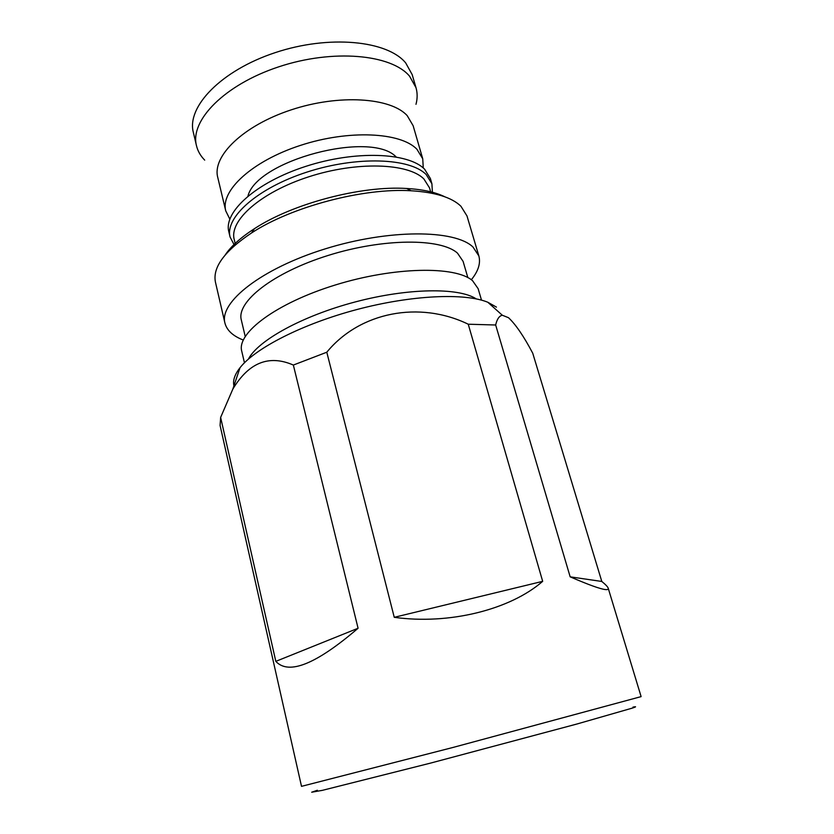<?xml version="1.0" encoding="UTF-8"?>
<svg xmlns="http://www.w3.org/2000/svg" width="834" height="834" viewBox="0 0 834 834"><rect width="100%" height="100%" fill="white"/><g stroke="black" fill="none" stroke-linecap="round" stroke-linejoin="round"><path stroke-width="1.25" d="M204.695 160.128C200.504 155.864 197.762 151.037 196.47 145.669C189.766 120.628 224.409 84.724 278.723 66.835C332.943 48.747 391.427 54.283 409.588 76.228L415.999 87.674C417.521 92.991 417.521 98.537 415.989 104.313M196.47 145.669L193.342 132.387C186.545 106.888 220.937 70.588 275.043 52.688C329.034 34.59 387.435 40.522 405.689 62.915L412.163 74.58L415.999 87.674M229.809 219.092L225.743 210.856L217.737 177.34C212.044 156.229 243.111 125.642 291.129 109.88C339.052 93.94 390.896 97.526 407.232 115.676L413.143 125.725L422.744 158.814L423.265 167.978M225.743 210.856C220.28 190.798 251.91 161.15 300.396 145.408C348.789 129.499 400.841 132.199 416.958 149.307L422.744 158.814M247.969 196.053C256.601 160.368 370.974 130.146 396.108 156.907M234.542 245.54L230.09 237.054C224.732 217.486 257.372 188.025 307.173 172.023C356.869 155.854 410.015 157.949 426.174 174.546L431.908 183.751L432.398 192.247M230.09 237.054L228.829 231.758C223.429 212.013 255.986 182.406 305.703 166.393C355.326 150.214 408.441 152.455 424.631 169.229L430.386 178.518L431.908 183.751M235.469 244.737L234.218 239.483C229.048 220.635 260.656 192.279 308.736 176.808C356.743 161.181 408.149 163.037 423.891 178.945L429.52 187.89L430.646 191.799M225.274 254.839C231.164 246.145 240.88 237.429 254.401 228.704C292.619 203.579 361.028 185.502 406.669 188.484C422.723 189.391 435.463 192.174 444.876 196.824M243.247 340.022L241.068 339.125C232.04 335.164 226.66 329.795 224.919 323.008L215.485 282.351C212.347 267.578 224.388 251.097 251.628 232.905C291.587 206.686 363.468 187.702 411.152 190.767C435.233 192.258 451.83 197.418 460.931 206.248L466.977 215.923L478.852 255.923C480.811 263.242 478.309 271.186 471.325 279.765M224.919 323.008C219.081 302.325 261.282 268.631 325.177 248.876C388.967 228.964 455.051 229.496 473.003 247.041L478.852 255.923M245.206 336.425L241.318 319.975C236.22 301.856 272.968 272.635 328.189 255.433C383.327 238.097 441.103 238.097 457.522 253.182L463.099 261.386L467.843 277.597M248.428 359.068C257.925 340.512 302.262 315.898 355.19 301.95C408.087 287.938 458.804 287.428 476.224 298.885M244.456 362.78L241.724 351.114C236.585 333.131 276.127 303.18 335.331 284.978C394.451 266.64 455.771 265.827 472.576 280.724L478.132 288.658L481.51 300.146M317.368 790.267L311.697 792.217L322.404 790.34L430.73 763.058L576.867 724.027L632.443 708.066C636.415 706.732 636.592 706.408 632.954 707.107M220.635 417.417L232.863 389.04C248.886 362.467 269.059 354.471 293.349 365.052L358.078 628.252C316.107 664.239 288.679 675.279 275.814 661.362L220.635 417.417L220.082 425.465L301.512 786.347L453.154 747.41L641.117 696.619L608.205 588.199C608.559 589.367 607.579 589.815 605.244 589.544C600.063 588.94 588.377 584.697 570.164 576.836L495.667 324.999C496.97 319.214 499.18 315.961 502.297 315.221L508.511 317.712C515.704 324.426 523.783 336.258 532.738 353.22L601.794 581.454C605.599 584.551 607.736 586.802 608.205 588.199M233.937 385.84C232.676 380.554 234.698 374.508 240.036 367.7C255.329 348.112 302.606 323.853 357.192 309.456C411.756 295.027 464.83 292.765 487.796 302.242L496.438 307.11M293.349 365.052L326.792 352.219C359.986 311.78 419.617 300.594 468.249 324.217L495.667 324.999M468.249 324.217L542.673 581.34C510.283 609.644 449.192 624.968 394.253 617.316L326.792 352.219M394.253 617.316L542.673 581.34M570.164 576.836L601.794 581.454M275.814 661.362L358.078 628.252M254.401 228.704L251.628 232.905M406.669 188.484L411.152 190.767M240.036 367.7L232.863 389.04M487.796 302.242L502.297 315.221"/></g></svg>
